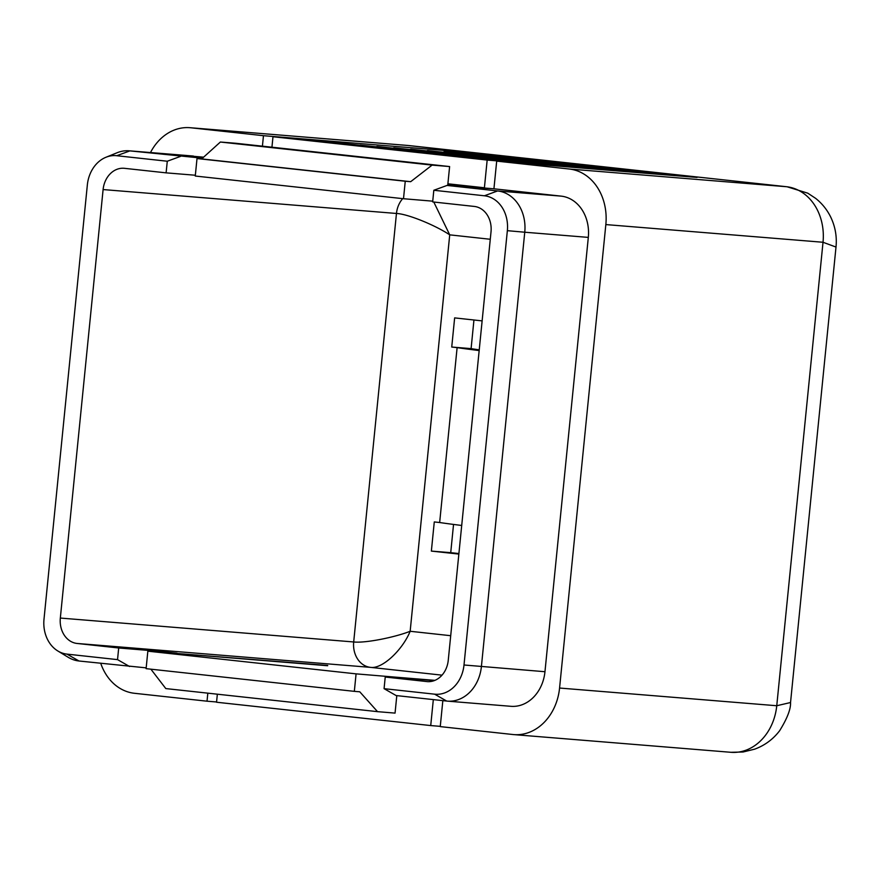 <?xml version="1.0" encoding="UTF-8"?>
<svg xmlns="http://www.w3.org/2000/svg" width="880" height="880" viewBox="0 0 880 880"><rect width="100%" height="100%" fill="white"/><g stroke="black" fill="none" stroke-linecap="round" stroke-linejoin="round"><path stroke-width="1.32" d="M150.491 152.548A51.271 41.888 94.7 0 1 189.948 127.699A51.271 41.888 94.7 0 1 190.883 127.787L263.461 135.696L463.815 152.02L445.412 150.788L659.593 174.119L697.037 177.43L496.694 161.117L493.933 188.804L459.371 186.45M496.694 161.117L569.283 169.026A51.271 41.888 -85.3 0 1 605.836 224.576L559.57 688.039A51.271 41.888 94.7 0 1 513.766 734.602A51.271 41.888 94.7 0 1 512.831 734.514L440.253 726.605L442.838 700.645M493.933 188.804L561.165 196.13A38.082 31.119 94.7 0 1 588.313 237.391L544.962 671.715A38.082 31.119 94.7 0 1 510.928 706.31L447.381 701.129A38.082 31.119 94.7 0 1 446.688 701.063L396.121 695.552L384.076 688.666L434.643 694.177L446.688 701.063M433.323 699.611L430.727 725.571L216.546 702.229L217.349 694.199M263.461 135.696L262.416 146.168M203.621 157.168L129.921 150.887L116.699 155.716A32.197 26.312 94.7 0 0 105.974 157.256L117.216 152.702A38.082 31.119 94.7 0 1 129.228 150.821A38.082 31.119 94.7 0 1 129.921 150.887L202.488 158.191M129.228 150.821L192.786 156.002A38.082 31.119 94.7 0 1 193.468 156.068M207.823 693.154L207.02 701.195L134.442 693.286A51.271 41.888 -85.3 0 1 100.749 663.366M487.168 160.072L523.512 163.031A2.926 1.694 -83.8 0 1 523.545 163.042L309.353 139.7A2.926 1.694 -83.8 0 1 309.375 139.7A2.926 1.694 -83.8 0 0 309.331 139.7L272.987 136.741L487.168 160.072L484.407 187.77L447.887 183.788M272.987 136.741L271.942 147.202M384.076 688.666L385.231 677.039L434.379 680.581M440.275 726.352L430.727 725.571M398.552 678.117L398.618 677.402L434.918 680.361M491.117 188.573L484.385 188.023M447.722 185.493L449.614 166.562L235.422 143.231L220.363 142.032L201.685 158.917L410.685 181.687L405.251 181.236L403.502 198.726L195.272 176.033L197.01 158.543L201.685 158.917M484.407 187.77L447.788 184.778M523.545 163.042A2.926 1.694 -83.8 0 1 524.183 163.35M659.593 174.119A2.926 1.694 96.2 0 0 658.878 174.328M216.568 701.976L207.02 701.195M147.84 651.167L356.081 673.86L354.332 691.35L146.102 668.657L147.84 651.167L327.668 665.731M445.412 150.788A2.926 1.694 96.2 0 0 444.136 151.536L636.537 172.502M443.597 152.284L444.136 151.536M426.833 150.92A2.926 1.694 -83.8 0 1 427.779 150.568L607.2 170.115M409.992 149.556A2.926 1.694 -83.8 0 1 410.949 149.193L590.37 168.74M393.162 148.181A2.926 1.694 -83.8 0 1 394.108 147.818L573.529 167.376M376.321 146.806A2.926 1.694 -83.8 0 1 377.278 146.454L556.699 166.001M359.832 145.2A2.926 1.694 -83.8 0 1 360.437 145.079L539.858 164.626M327.701 665.478L176.99 653.477M559.57 688.039L776.754 705.738L823.02 242.264L836 247.06C837.034 236.676 835.296 226.732 830.775 217.206C827.134 209.759 822.074 203.467 815.584 198.319L807.763 193.171L787.116 186.78L407.132 145.398A51.271 41.888 -85.3 0 1 408.067 145.486L190.883 127.787M408.727 145.541L787.182 186.791M458.909 553.553L450.725 552.662L453.541 524.425M479.237 349.844A263.67 3.388 5.7 0 1 471.097 348.623L473.946 320.001M513.766 734.602L730.95 752.301A51.271 41.888 94.7 0 0 776.754 705.738L790.537 702.526L836 247.06M458.854 554.081L431.365 551.089L434.28 521.939L439.659 522.522L457.116 347.622A273.922 3.52 5.7 0 0 479.171 350.57M439.659 522.522A273.922 3.52 5.7 0 0 461.714 525.47M457.116 347.622L451.737 347.039L454.641 317.889L482.13 320.892M471.097 348.623L451.737 347.039M490.281 239.272L449.724 234.85L433.785 202.026M116.699 155.716L167.277 161.227L166.111 172.854L124.465 168.322A23.441 19.151 94.7 0 0 124.047 168.278A23.441 19.151 94.7 0 0 103.103 189.563L396.462 213.466L353.694 641.96C364.98 643.291 394.438 637.461 410.157 631.279L449.724 234.85C435.567 225.368 407.836 213.928 396.462 213.466A23.441 19.151 94.7 0 1 402.699 198.638M450.703 635.701L410.157 631.279C402.6 649.869 382.151 669.383 370.403 667.348A23.441 19.151 94.7 0 1 353.694 641.96L60.335 618.057L103.103 189.563M561.165 196.13L497.607 190.949L484.396 195.778L433.818 190.267L432.663 201.905L474.309 206.437A23.441 19.151 94.7 0 1 491.018 231.836L448.25 660.33A23.441 19.151 94.7 0 1 427.306 681.615A23.441 19.151 94.7 0 1 426.888 681.571L427.735 681.637M484.396 195.778A32.197 26.312 94.7 0 1 507.353 230.67L524.755 232.221L481.404 666.545A38.082 31.119 94.7 0 1 447.381 701.129M544.962 671.715L464.002 664.994L507.353 230.67M464.002 664.994A32.197 26.312 94.7 0 1 434.643 694.177M385.231 677.039L426.888 681.571M105.974 157.256A32.197 26.312 94.7 0 0 87.351 184.899L44 619.223A32.197 26.312 94.7 0 0 57.783 650.947A32.197 26.312 94.7 0 0 66.957 654.115L117.535 659.626L118.69 647.988L77.044 643.456A23.441 19.151 94.7 0 1 60.335 618.057M405.251 181.236L197.01 158.543M433.818 190.267L447.029 185.438L476.069 187.803L459.415 185.988M432.729 201.168L403.502 198.726M166.111 172.854L195.349 175.241M150.887 669.174L165.803 688.578L377.542 711.656L395.054 713.108L396.803 695.629M220.363 142.032L432.102 165.11L410.685 181.687M432.102 165.11L449.614 166.562M398.618 677.402L356.081 673.86M354.332 691.35L359.766 691.801L377.542 711.656M588.313 237.391L524.755 232.221A38.082 31.119 94.7 0 0 497.607 190.949L447.029 185.438M66.957 654.115L79.002 661.001L146.179 667.865M79.002 661.001A38.082 31.119 94.7 0 1 68.145 657.261L57.783 650.947M167.277 161.227L180.488 156.398M118.69 647.988L160.358 651.387L160.281 652.157M117.535 659.626L129.569 666.512M177.023 653.202L160.358 651.387M450.725 552.662L431.365 551.089M309.331 139.7L523.512 163.031M605.836 224.576L823.02 242.264A51.271 41.888 94.7 0 0 786.456 186.714L569.283 169.026M77.044 643.456L370.403 667.348L442.024 675.158M189.948 127.699L407.132 145.398M730.95 752.301L743.039 752.004L754.677 749.166C764.808 745.415 773.135 739.255 779.669 730.675C787.248 718.399 790.878 709.016 790.537 702.526"/></g></svg>
